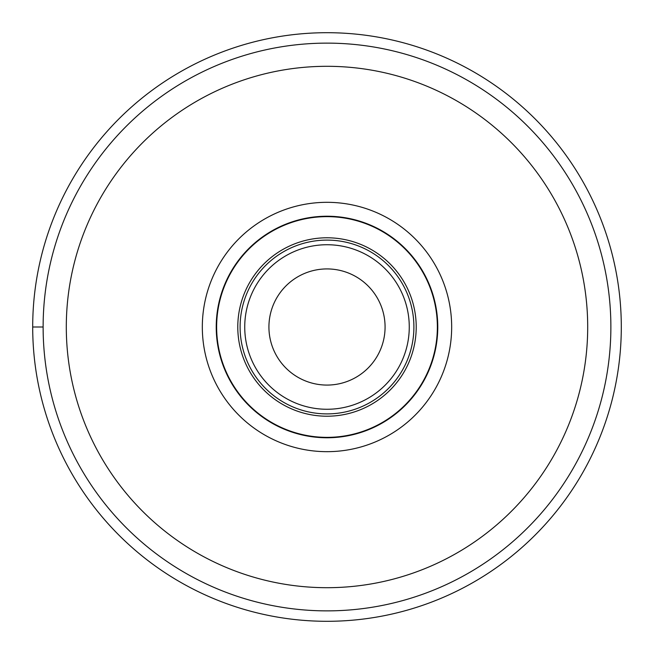 <?xml version="1.0" encoding="UTF-8"?>
<svg xmlns="http://www.w3.org/2000/svg" width="654" height="654" viewBox="0 0 654 654"><rect width="100%" height="100%" fill="white"/><g stroke="black" fill="none" stroke-linecap="round" stroke-linejoin="round"><path stroke-width="0.98" d="M621.3 327A294.3 294.3 0 0 1 327 621.3A294.3 294.3 0 0 1 32.7 327A294.3 294.3 0 0 0 327 621.3A294.3 294.3 0 0 0 621.3 327A294.3 294.3 0 0 0 327 32.7A294.3 294.3 0 0 0 32.7 327L43.131 327M451.669 327A124.669 124.669 0 0 1 300.014 448.718A124.669 124.669 0 0 1 214.005 274.312A124.669 124.669 0 0 1 451.669 327M584.275 446.968A283.869 283.869 0 0 0 584.357 446.796A283.869 283.869 0 0 0 446.886 69.684A283.869 283.869 0 0 0 69.725 207.032A283.869 283.869 0 0 0 69.643 207.204A283.869 283.869 0 0 0 207.114 584.316A283.869 283.869 0 0 0 584.275 446.968M268.925 327A58.075 58.075 0 0 1 327 268.925A58.075 58.075 0 0 1 385.075 327A58.075 58.075 0 0 1 327 385.075A58.075 58.075 0 0 1 268.925 327M240.1 326.828A86.9 86.9 0 0 1 327.082 240.1A86.9 86.9 0 0 1 413.9 327.172A86.9 86.9 0 0 1 326.918 413.9A86.9 86.9 0 0 1 240.1 326.828A86.9 86.9 0 0 0 240.1 327A86.9 86.9 0 0 1 327.082 240.1A86.9 86.9 0 0 1 413.9 327.172A86.9 86.9 0 0 0 413.9 326.82M437.363 327A110.362 110.362 0 0 1 327 437.363A110.362 110.362 0 0 1 216.637 327A110.362 110.362 0 0 1 327 216.637A110.362 110.362 0 0 1 437.363 327M216.229 327A110.771 110.771 0 0 0 327 437.771A110.771 110.771 0 0 0 437.771 327A110.771 110.771 0 0 0 327 216.229A110.771 110.771 0 0 0 216.229 327A110.771 110.771 0 0 1 350.977 218.861A110.771 110.771 0 0 1 427.389 373.81A110.771 110.771 0 0 1 216.229 327M563.347 437.019A260.701 260.701 0 0 0 437.101 90.693A260.701 260.701 0 0 0 90.726 216.826A260.701 260.701 0 0 0 90.653 216.981A260.701 260.701 0 0 0 216.899 563.307A260.701 260.701 0 0 0 563.274 437.174A260.701 260.701 0 0 0 563.347 437.019M409.265 327A82.265 82.265 0 0 0 327 244.735A82.265 82.265 0 0 0 244.735 327A82.265 82.265 0 0 0 327 409.265A82.265 82.265 0 0 0 409.265 327M413.9 327.172A86.9 86.9 0 0 1 326.918 413.9A86.9 86.9 0 0 1 240.1 327M237.786 327A89.214 89.214 0 0 0 326.91 416.214A89.214 89.214 0 0 0 416.214 327A89.214 89.214 0 0 0 327.09 237.786A89.214 89.214 0 0 0 237.786 327"/></g></svg>
